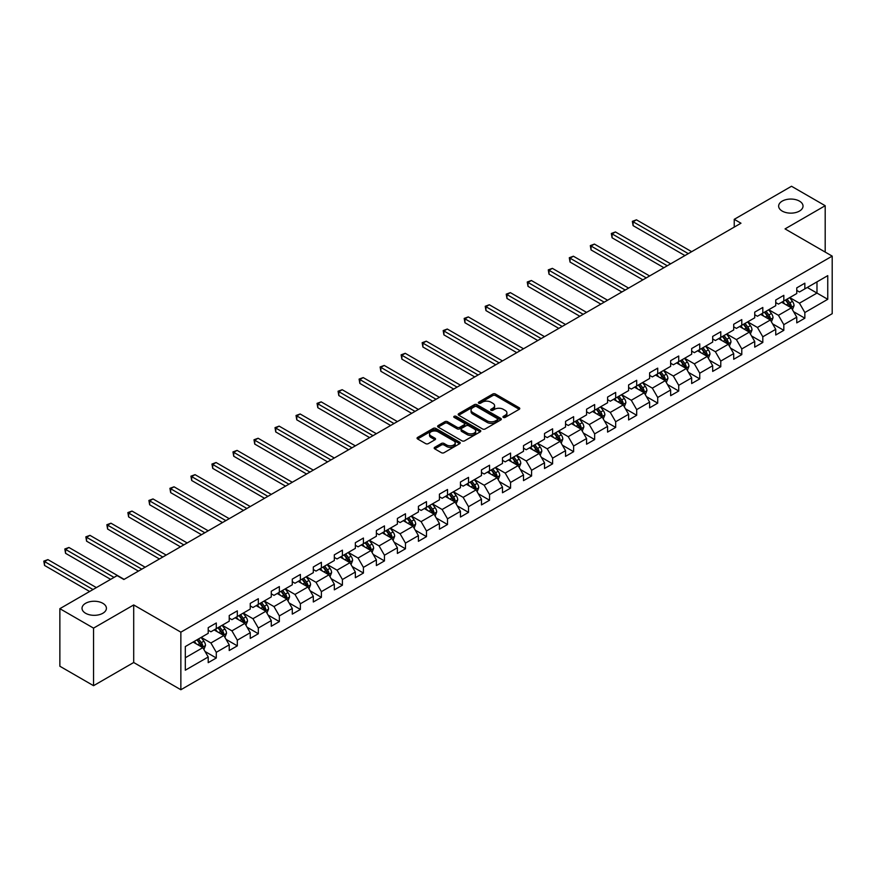 <?xml version="1.0" encoding="UTF-8"?>
<svg xmlns="http://www.w3.org/2000/svg" width="876" height="876" viewBox="0 0 876 876"><rect width="100%" height="100%" fill="white"/><g stroke="black" fill="none" stroke-linecap="round" stroke-linejoin="round"><path stroke-width="1.31" d="M503.339 417.403A1.314 0.756 0 0 0 505.189 417.403L519.238 409.289A1.872 1.084 0 0 0 519.786 408.534A1.872 1.084 0 0 0 519.238 407.767L495.433 394.025A1.872 1.084 0 0 0 492.783 394.025L478.734 402.139A1.314 0.756 0 0 0 478.351 402.675A1.314 0.756 0 0 0 478.734 403.201A1.314 0.756 0 0 0 480.585 403.201L482.402 402.15A5.99 3.46 0 0 1 490.867 402.15L492.849 403.299A5.99 3.46 0 0 1 494.601 405.741A5.99 3.46 0 0 1 492.849 408.183L491.031 409.234A1.314 0.756 0 0 0 490.648 409.771A1.314 0.756 0 0 0 491.031 410.307A1.314 0.756 0 0 0 492.881 410.307L494.699 409.256A5.99 3.46 0 0 1 503.163 409.256L505.156 410.406A5.99 3.46 0 0 1 506.908 412.848A5.99 3.46 0 0 1 505.156 415.29L503.339 416.341A1.314 0.756 0 0 0 502.955 416.877A1.314 0.756 0 0 0 503.339 417.403L503.339 416.341M102.842 603.312A12.198 7.041 0 0 0 89.549 601.779A12.198 7.041 0 0 0 82.026 608.283A12.198 7.041 0 0 0 85.596 613.266A12.198 7.041 0 0 0 98.889 614.788A12.198 7.041 0 0 0 106.412 608.283A12.198 7.041 0 0 0 102.842 603.312M799.46 201.119A12.198 7.041 0 0 0 786.166 199.597A12.198 7.041 0 0 0 778.644 206.101A12.198 7.041 0 0 0 782.213 211.083A12.198 7.041 0 0 0 795.507 212.605A12.198 7.041 0 0 0 803.029 206.101A12.198 7.041 0 0 0 799.46 201.119M434.726 447.318A1.872 1.084 0 0 0 434.178 448.085A1.872 1.084 0 0 0 434.726 448.851L441.405 452.706A1.872 1.084 0 0 0 444.044 452.706L459.659 443.694A1.872 1.084 0 0 0 460.207 442.928A1.872 1.084 0 0 0 459.659 442.161L435.854 428.419A1.872 1.084 0 0 0 433.204 428.419L417.6 437.431A1.872 1.084 0 0 0 417.053 438.197A1.872 1.084 0 0 0 417.6 438.964L425.67 443.617A1.872 1.084 0 0 0 428.309 443.617L434.989 439.763A1.872 1.084 0 0 0 435.536 438.996A1.872 1.084 0 0 0 434.989 438.23L430.992 435.92A5.004 2.891 0 0 1 429.525 433.883A5.004 2.891 0 0 1 432.613 431.211A5.004 2.891 0 0 1 438.066 431.835L453.735 440.891A5.004 2.891 0 0 1 455.202 442.928A5.004 2.891 0 0 1 452.115 445.599A5.004 2.891 0 0 1 446.661 444.975L444.044 443.464A1.872 1.084 0 0 0 441.405 443.464L434.726 447.318L434.726 448.851M133.7 604.944L93.546 628.125L59.864 608.678L59.864 666.242L93.546 685.689L133.7 662.508L180.861 689.74L180.861 632.165L133.7 604.944L133.7 662.508M825.192 252.08L825.192 205.707L785.038 228.899L832.2 256.12L180.861 632.165M825.192 205.707L791.51 186.26L734.241 219.329L734.241 227.103M59.864 608.678L117.121 575.62L123.866 579.507L740.976 223.216L734.241 219.329M482.534 428.955A1.872 1.084 0 0 0 485.184 428.955L500.787 419.943A1.872 1.084 0 0 0 501.335 419.188A1.872 1.084 0 0 0 500.787 418.421L476.982 404.679A1.872 1.084 0 0 0 474.332 404.679L458.728 413.68A1.872 1.084 0 0 0 458.181 414.447A1.872 1.084 0 0 0 458.728 415.213L482.534 428.955M454.688 417.688A1.314 0.756 0 0 1 456.024 417.874L480.201 431.835L464.619 440.825A1.872 1.084 0 0 1 461.97 440.825L438.164 427.083L444.844 423.261L444.844 421.706L438.164 425.561A1.872 1.084 0 0 0 437.617 426.327A1.872 1.084 0 0 0 438.164 427.083L438.164 425.561M444.844 423.261A1.872 1.084 0 0 1 447.483 423.261L447.483 421.706A1.872 1.084 0 0 0 444.844 421.706M447.483 421.706L457.141 427.28A1.872 1.084 0 0 0 459.79 427.28L464.214 424.718A1.872 1.084 0 0 0 464.762 423.951A1.872 1.084 0 0 0 464.214 423.196L454.162 417.392A1.314 0.756 0 0 1 453.779 416.856A1.314 0.756 0 0 1 454.589 416.155A1.314 0.756 0 0 1 456.024 416.319L480.223 430.291A1.872 1.084 0 0 1 480.771 431.058A1.872 1.084 0 0 1 480.223 431.824L480.223 430.291M180.861 689.74L832.2 313.685L832.2 256.12M205.05 651.503L216.295 657.996L216.295 652.313L229.227 644.846L229.227 650.529L237.319 645.864L237.319 640.181L250.251 632.713L250.251 638.396L258.332 633.731L258.332 628.048L271.275 620.58L271.275 626.252L279.356 621.588L279.356 615.916L292.288 608.448L292.288 614.12L300.38 609.455L300.38 603.772L313.312 596.304L313.312 601.987L321.393 597.322L321.393 591.639L334.325 584.172L334.325 589.855L342.417 585.179L342.417 579.507L355.349 572.039L355.349 577.711L363.43 573.046L363.43 567.374L376.373 559.895L376.373 565.578L384.454 560.914L384.454 555.231L397.386 547.763L397.386 553.446L405.478 548.781L405.478 543.098L418.41 535.63L418.41 541.313L426.492 536.638L426.492 530.965L439.423 523.498L439.423 529.17L447.516 524.505L447.516 518.822L460.447 511.354L460.447 517.037L468.529 512.372L468.529 506.689L481.471 499.221L481.471 504.904L489.553 500.229L489.553 494.557L502.485 487.089L502.485 492.761L510.577 488.096L510.577 482.424L523.509 474.956L523.509 480.628L531.59 475.964L531.59 470.281L544.522 462.813L544.522 468.496L552.614 463.831L552.614 458.148L565.546 450.68L565.546 456.363L573.627 451.688L573.627 446.015L586.57 438.548L586.57 444.22L594.651 439.555L594.651 433.872L607.583 426.404L607.583 432.087L615.675 427.422L615.675 421.739L628.607 414.271L628.607 419.954L636.688 415.29L636.688 409.607L649.62 402.139L649.62 407.822L657.712 403.146L657.712 397.474L670.644 390.006L670.644 395.678L678.725 391.014L678.725 385.33L691.668 377.863L691.668 383.546L699.749 378.881L699.749 373.198L712.681 365.73L712.681 371.413L720.773 366.737L720.773 361.065L733.705 353.597L733.705 359.269L741.786 354.605L741.786 348.933L754.729 341.465L754.729 347.137L762.81 342.472L762.81 336.789L775.742 329.321L775.742 335.004L783.823 330.34L783.823 324.657L796.766 317.189L796.766 322.872L804.847 318.196L804.847 312.524L827.754 299.296L827.754 275.644L816.98 281.875L816.98 293.077L827.754 299.296M216.295 657.996L208.214 662.661L208.214 656.989L185.307 670.206L185.307 646.565L208.214 633.337L208.214 627.654L216.295 622.989L216.295 628.672L229.227 621.204L229.227 615.521L237.319 610.857L237.319 616.529L250.251 609.061L250.251 603.389L258.332 598.724L258.332 604.396L271.275 596.928L271.275 591.245L279.356 586.581L279.356 592.264L292.288 584.796L292.288 579.113L300.38 574.448L300.38 580.131L313.312 572.663L313.312 566.98L321.393 562.315L321.393 567.987L334.325 560.52L334.325 554.847L342.417 550.172L342.417 555.855L355.349 548.387L355.349 542.704L363.43 538.039L363.43 543.722L376.373 536.254L376.373 530.571L384.454 525.907L384.454 531.579L397.386 524.111L397.386 518.439L405.478 513.774L405.478 519.446L418.41 511.978L418.41 506.306L426.492 501.63L426.492 507.313L439.423 499.846L439.423 494.163L447.516 489.498L447.516 495.181L460.447 487.713L460.447 482.03L468.529 477.365L468.529 483.037L481.471 475.569L481.471 469.897L489.553 465.222L489.553 470.905L502.485 463.437L502.485 457.754L510.577 453.089L510.577 458.772L523.509 451.304L523.509 445.621L531.59 440.956L531.59 446.64L544.522 439.172L544.522 433.489L552.614 428.824L552.614 434.496L565.546 427.028L565.546 421.356L573.627 416.68L573.627 422.363L586.57 414.895L586.57 409.212L594.651 404.548L594.651 410.231L607.583 402.763L607.583 397.08L615.675 392.415L615.675 398.087L628.607 390.619L628.607 384.947L636.688 380.283L636.688 385.955L649.62 378.487L649.62 372.815L657.712 368.139L657.712 373.822L670.644 366.354L670.644 360.671L678.725 356.006L678.725 361.689L691.668 354.222L691.668 348.538L699.749 343.874L699.749 349.546L712.681 342.078L712.681 336.406L720.773 331.73L720.773 337.413L733.705 329.945L733.705 324.262L741.786 319.598L741.786 325.281L754.729 317.813L754.729 312.13L762.81 307.465L762.81 313.148L775.742 305.68L775.742 299.997L783.823 295.332L783.823 301.005L796.766 293.537L796.766 287.865L804.847 283.189L804.847 288.872L827.754 275.644M214.138 629.91L223.84 635.516L210.908 642.984L201.206 637.378M208.214 630.227L210.908 631.782L216.295 628.672M210.908 642.984L216.295 652.313M223.84 635.516L229.227 644.846M235.162 617.777L244.864 623.383L231.921 630.851L222.219 625.245M229.227 618.095L231.921 619.65L237.319 616.529M231.921 630.851L237.319 640.181M244.864 623.383L250.251 632.713M256.175 605.644L265.877 611.24L252.945 618.708L243.243 613.112M250.251 605.951L252.945 607.506L258.332 604.396M252.945 618.708L258.332 628.048M265.877 611.24L271.275 620.58M277.199 593.512L286.901 599.107L273.969 606.575L264.267 600.98M271.275 593.818L273.969 595.373L279.356 592.264M273.969 606.575L279.356 615.916M286.901 599.107L292.288 608.448M298.223 581.368L307.925 586.975L294.982 594.443L285.28 588.836M292.288 581.686L294.982 583.241L300.38 580.131M294.982 594.443L300.38 603.772M307.925 586.975L313.312 596.304M319.236 569.236L328.938 574.842L316.006 582.31L306.304 576.704M313.312 569.542L316.006 571.097L321.393 567.987M316.006 582.31L321.393 591.639M328.938 574.842L334.325 584.172M340.26 557.103L349.962 562.699L337.03 570.167L327.328 564.571M334.325 557.41L337.03 558.965L342.417 555.855M337.03 570.167L342.417 579.507M349.962 562.699L355.349 572.039M361.273 544.96L370.975 550.566L358.043 558.034L348.341 552.428M355.349 545.277L358.043 546.832L363.43 543.722M358.043 558.034L363.43 567.374M370.975 550.566L376.373 559.895M382.297 532.827L391.999 538.433L379.067 545.901L369.365 540.295M376.373 533.145L379.067 534.699L384.454 531.579M379.067 545.901L384.454 555.231M391.999 538.433L397.386 547.763M403.321 520.694L413.023 526.29L400.08 533.758L390.378 528.162M397.386 521.001L400.08 522.556L405.478 519.446M400.08 533.758L405.478 543.098M413.023 526.29L418.41 535.63M424.334 508.562L434.036 514.157L421.104 521.625L411.402 516.03M418.41 508.868L421.104 510.423L426.492 507.313M421.104 521.625L426.492 530.965M434.036 514.157L439.423 523.498M445.358 496.418L455.06 502.025L442.128 509.493L432.426 503.886M439.423 496.736L442.128 498.291L447.516 495.181M442.128 509.493L447.516 518.822M455.06 502.025L460.447 511.354M466.371 484.286L476.073 489.892L463.141 497.36L453.44 491.754M460.447 484.592L463.141 486.158L468.529 483.037M463.141 497.36L468.529 506.689M476.073 489.892L481.471 499.221M487.395 472.153L497.097 477.748L484.165 485.216L474.464 479.621M481.471 472.46L484.165 474.015L489.553 470.905M484.165 485.216L489.553 494.557M497.097 477.748L502.485 487.089M508.419 460.02L518.121 465.616L505.178 473.084L495.477 467.488M502.485 460.327L505.178 461.882L510.577 458.772M505.178 473.084L510.577 482.424M518.121 465.616L523.509 474.956M529.433 447.877L539.134 453.483L526.202 460.951L516.501 455.345M523.509 448.194L526.202 449.749L531.59 446.64M526.202 460.951L531.59 470.281M539.134 453.483L544.522 462.813M550.457 435.744L560.158 441.34L547.226 448.819L537.525 443.212M544.522 436.051L547.226 437.606L552.614 434.496M547.226 448.819L552.614 458.148M560.158 441.34L565.546 450.68M571.47 423.612L581.171 429.207L568.239 436.675L558.538 431.08M565.546 423.918L568.239 425.473L573.627 422.363M568.239 436.675L573.627 446.015M581.171 429.207L586.57 438.548M592.494 411.468L602.195 417.075L589.263 424.542L579.562 418.936M586.57 411.786L589.263 413.341L594.651 410.231M589.263 424.542L594.651 433.872M602.195 417.075L607.583 426.404M613.518 399.336L623.219 404.942L610.276 412.41L600.575 406.803M607.583 399.653L610.276 401.208L615.675 398.087M610.276 412.41L615.675 421.739M623.219 404.942L628.607 414.271M634.531 387.203L644.232 392.798L631.3 400.266L621.599 394.671M628.607 387.51L631.3 389.064L636.688 385.955M631.3 400.266L636.688 409.607M644.232 392.798L649.62 402.139M655.555 375.07L665.256 380.666L652.324 388.134L642.623 382.538M649.62 375.377L652.324 376.932L657.712 373.822M652.324 388.134L657.712 397.474M665.256 380.666L670.644 390.006M676.579 362.927L686.28 368.533L673.337 376.001L663.636 370.395M670.644 363.244L673.337 364.799L678.725 361.689M673.337 376.001L678.725 385.33M686.28 368.533L691.668 377.863M697.592 350.794L707.293 356.401L694.361 363.868L684.66 358.262M691.668 351.101L694.361 352.667L699.749 349.546M694.361 363.868L699.749 373.198M707.293 356.401L712.681 365.73M718.616 338.662L728.317 344.257L715.374 351.725L705.673 346.13M712.681 338.968L715.374 340.523L720.773 337.413M715.374 351.725L720.773 361.065M728.317 344.257L733.705 353.597M739.629 326.529L749.33 332.124L736.398 339.592L726.697 333.997M733.705 326.836L736.398 328.39L741.786 325.281M736.398 339.592L741.786 348.933M749.33 332.124L754.729 341.465M760.653 314.385L770.354 319.992L757.422 327.46L747.721 321.853M754.729 314.703L757.422 316.258L762.81 313.148M757.422 327.46L762.81 336.789M770.354 319.992L775.742 329.321M781.677 302.253L791.378 307.848L778.435 315.316L768.734 309.721M775.742 302.559L778.435 304.114L783.823 301.005M778.435 315.316L783.823 324.657M791.378 307.848L796.766 317.189M807.278 287.47L816.98 293.077L799.46 303.184L789.758 297.588M796.766 290.427L799.46 291.982L804.847 288.872M799.46 303.184L804.847 312.524M93.546 628.125L93.546 685.689M185.307 657.767L202.827 647.649L193.125 642.053M202.827 647.649L208.214 656.989M793.601 311.703L804.847 318.196M772.577 323.835L783.823 330.34M751.553 335.979L762.81 342.472M730.54 348.111L741.786 354.605M709.516 360.244L720.773 366.737M688.503 372.388L699.749 378.881M667.479 384.52L678.725 391.014M646.455 396.653L657.712 403.146M625.442 408.785L636.688 415.29M604.418 420.929L615.675 427.422M583.405 433.062L594.651 439.555M562.381 445.194L573.627 451.688M541.357 457.327L552.614 463.831M520.344 469.47L531.59 475.964M499.32 481.603L510.577 488.096M478.296 493.735L489.553 500.229M457.283 505.879L468.529 512.372M436.259 518.012L447.516 524.505M415.246 530.144L426.492 536.638M394.222 542.277L405.478 548.781M373.198 554.42L384.454 560.914M352.185 566.553L363.43 573.046M331.161 578.686L342.417 585.179M310.148 590.818L321.393 597.322M289.124 602.962L300.38 609.455M268.1 615.094L279.356 621.588M247.087 627.227L258.332 633.731M226.063 639.37L237.319 645.864M503.853 417.589L505.156 416.845A5.99 3.46 0 0 0 506.908 414.403L506.908 412.848M494.601 405.741L494.601 407.296A5.99 3.46 0 0 1 492.849 409.738L491.556 410.494M519.216 409.311L495.433 395.58A1.872 1.084 0 0 0 492.783 395.58L479.26 403.387M500.765 419.965L476.982 406.234A1.872 1.084 0 0 0 474.332 406.234L458.75 415.224L458.728 413.68M497.48 419.714A1.314 0.756 0 0 0 497.864 419.188A1.314 0.756 0 0 0 497.48 418.651L476.588 406.584A1.314 0.756 0 0 0 474.737 406.584L472.81 407.69A5.99 3.46 0 0 0 471.058 410.132A5.99 3.46 0 0 0 472.81 412.574L487.1 420.819A5.99 3.46 0 0 0 495.564 420.819L497.48 419.714L497.48 421.268A1.314 0.756 0 0 0 497.864 420.743L497.864 419.188M471.058 410.132L471.058 411.687A5.99 3.46 0 0 0 472.81 414.129L472.81 412.574M497.48 421.268L495.564 422.385A5.99 3.46 0 0 1 487.1 422.385L472.81 414.129M447.483 423.261L457.141 428.835A1.872 1.084 0 0 0 459.79 428.835L464.214 426.273A1.872 1.084 0 0 0 464.762 425.506L464.762 423.951M467.16 433.062A5.004 2.891 0 0 0 472.613 433.686A5.004 2.891 0 0 0 475.701 431.014A5.004 2.891 0 0 0 474.234 428.977L468.715 425.791A1.872 1.084 0 0 0 466.065 425.791L461.641 428.342A1.872 1.084 0 0 0 461.094 429.109A1.872 1.084 0 0 0 461.641 429.875L467.16 433.062L467.16 434.616A5.004 2.891 0 0 0 472.613 435.241A5.004 2.891 0 0 0 475.701 432.569L475.701 431.014M461.094 429.109L461.094 430.663A1.872 1.084 0 0 0 461.641 431.43L461.641 429.875M467.16 434.616L461.641 431.43M455.202 442.928L455.202 444.482A5.004 2.891 0 0 1 452.115 447.154A5.004 2.891 0 0 1 446.661 446.53L444.044 445.019A1.872 1.084 0 0 0 441.405 445.019L434.748 448.862M429.525 433.883L429.525 435.438A5.004 2.891 0 0 0 430.992 437.485L430.992 435.92M434.989 438.23L434.989 439.763L430.992 437.485M459.626 443.705L435.854 429.974A1.872 1.084 0 0 0 433.204 429.974L417.622 438.975M792.441 309.699L794.039 305.658A5.048 2.913 -120 0 0 792.43 301.355L789.648 297.643M784.797 304.06L782.914 301.541M691.668 251.686L636.458 219.821L633.096 221.759L633.096 225.647L684.923 255.573M785.476 300.063L788.258 303.775A5.048 2.913 60 0 1 789.703 306.808L791.313 305.877A5.048 2.913 -120 0 0 789.867 302.833L787.086 299.121M785.827 299.855L788.904 303.972A2.573 1.489 60 0 1 789.375 304.76L791.313 305.877M633.096 225.647L632.352 221.332L688.295 253.635M632.352 221.332L636.458 219.821M771.417 321.831L773.026 317.791A5.048 2.913 -120 0 0 771.406 313.498L768.624 309.786M763.784 316.192L761.89 313.674M670.644 263.818L615.445 231.954L612.072 233.892L612.072 237.79L663.909 267.717M764.452 312.195L767.234 315.907A5.048 2.913 60 0 1 768.679 318.941L770.3 318.01A5.048 2.913 -120 0 0 768.854 314.977L766.073 311.265M764.803 311.987L767.891 316.105A2.573 1.489 60 0 1 768.351 316.893L770.3 318.01M612.072 237.79L611.328 233.465L667.271 265.767M611.328 233.465L615.445 231.954M750.403 333.964L752.002 329.934A5.048 2.913 -120 0 0 750.393 325.631L747.611 321.919M742.76 328.325L740.877 325.806M649.62 275.962L594.421 244.086L591.048 246.036L591.048 249.923L642.885 279.849M743.428 324.328L746.21 328.04A5.048 2.913 60 0 1 747.655 331.084L749.276 330.142A5.048 2.913 -120 0 0 747.83 327.109L745.049 323.397M743.779 324.131L746.867 328.248A2.573 1.489 60 0 1 747.337 329.026L749.276 330.142M591.048 249.923L590.315 245.608L646.258 277.9M590.315 245.608L594.421 244.086M729.38 346.108L730.978 342.067A5.048 2.913 -120 0 0 729.369 337.764L726.587 334.052M721.736 340.468L719.853 337.939M628.607 288.095L573.397 256.219L570.035 258.168L570.035 262.055L621.872 291.982M722.415 336.461L725.197 340.173A5.048 2.913 60 0 1 726.642 343.217L728.252 342.286A5.048 2.913 -120 0 0 726.806 339.242L724.025 335.53M722.766 336.264L725.854 340.381A2.573 1.489 60 0 1 726.313 341.158L728.252 342.286M570.035 262.055L569.29 257.741L625.234 290.044M569.29 257.741L573.397 256.219M708.356 358.24L709.965 354.2A5.048 2.913 -120 0 0 708.356 349.907L705.574 346.184M700.723 352.601L698.829 350.082M607.583 300.227L552.384 268.363L549.011 270.301L549.011 274.188L600.848 304.114M701.391 348.604L704.173 352.316A5.048 2.913 60 0 1 705.618 355.349L707.239 354.419A5.048 2.913 -120 0 0 705.793 351.375L703.012 347.662M701.742 348.396L704.83 352.513A2.573 1.489 60 0 1 705.3 353.302L707.239 354.419M549.011 274.188L548.277 269.874L604.221 302.176M548.277 269.874L552.384 268.363M687.342 370.373L688.941 366.332A5.048 2.913 -120 0 0 687.332 362.04L684.55 358.328M679.699 364.734L677.816 362.215M586.57 312.371L531.36 280.495L527.998 282.444L527.998 286.332L579.824 316.258M680.367 360.737L683.149 364.449A5.048 2.913 60 0 1 684.594 367.482L686.215 366.551A5.048 2.913 -120 0 0 684.769 363.518L681.988 359.806M680.729 360.529L683.806 364.657A2.573 1.489 60 0 1 684.276 365.434L686.215 366.551M527.998 286.332L527.253 282.006L583.197 314.309M527.253 282.006L531.36 280.495M666.318 382.516L667.917 378.476A5.048 2.913 -120 0 0 666.308 374.172L663.526 370.46M658.686 376.877L656.792 374.348M565.546 324.503L510.347 292.628L506.974 294.577L506.974 298.464L558.811 328.39M659.354 372.869L662.136 376.581A5.048 2.913 60 0 1 663.581 379.626L665.202 378.684A5.048 2.913 -120 0 0 663.756 375.651L660.975 371.939M659.705 372.672L662.793 376.79A2.573 1.489 60 0 1 663.252 377.567L665.202 378.684M506.974 298.464L506.229 294.15L562.173 326.441M506.229 294.15L510.347 292.628M645.305 394.649L646.904 390.608A5.048 2.913 -120 0 0 645.294 386.305L642.513 382.593M637.662 389.01L635.768 386.491M544.522 336.636L489.323 304.76L485.95 306.709L485.95 310.597L537.787 340.523M638.33 385.013L641.112 388.725A5.048 2.913 60 0 1 642.557 391.758L644.178 390.827A5.048 2.913 -120 0 0 642.732 387.783L639.951 384.071M638.681 384.805L641.769 388.922A2.573 1.489 60 0 1 642.239 389.7L644.178 390.827M485.95 310.597L485.216 306.282L541.16 338.585M485.216 306.282L489.323 304.76M624.281 406.782L625.88 402.741A5.048 2.913 -120 0 0 624.27 398.449L621.489 394.737M616.638 401.142L614.755 398.624M523.509 348.768L468.299 316.904L464.937 318.842L464.937 322.74L516.774 352.667M617.317 397.146L620.098 400.858A5.048 2.913 60 0 1 621.544 403.891L623.154 402.96A5.048 2.913 -120 0 0 621.708 399.927L618.927 396.215M617.668 396.938L620.755 401.055A2.573 1.489 60 0 1 621.215 401.843L623.154 402.96M464.937 322.74L464.192 318.415L520.136 350.718M464.192 318.415L468.299 316.904M603.257 418.914L604.867 414.885A5.048 2.913 -120 0 0 603.257 410.581L600.476 406.869M595.625 413.275L593.731 410.756M502.485 360.912L447.286 329.037L443.913 330.986L443.913 334.873L495.75 364.799M596.293 409.278L599.075 412.99A5.048 2.913 60 0 1 600.52 416.023L602.14 415.093A5.048 2.913 -120 0 0 600.695 412.059L597.914 408.347M596.644 409.081L599.731 413.198A2.573 1.489 60 0 1 600.202 413.976L602.14 415.093M443.913 334.873L443.179 330.559L499.123 362.85M443.179 330.559L447.286 329.037M582.244 431.058L583.843 427.017A5.048 2.913 -120 0 0 582.233 422.714L579.452 419.002M574.601 425.418L572.718 422.889M481.471 373.045L426.262 341.169L422.9 343.118L422.9 347.005L474.726 376.932M575.269 421.411L578.05 425.123A5.048 2.913 60 0 1 579.496 428.167L581.117 427.236A5.048 2.913 -120 0 0 579.671 424.192L576.89 420.48M575.631 421.214L578.707 425.331A2.573 1.489 60 0 1 579.178 426.108L581.117 427.236M422.9 347.005L422.155 342.691L478.099 374.983M422.155 342.691L426.262 341.169M561.22 443.19L562.819 439.15A5.048 2.913 -120 0 0 561.209 434.846L558.428 431.134M553.588 437.551L551.694 435.033M460.447 385.177L405.249 353.313L401.876 355.251L401.876 359.138L453.713 389.064M554.256 433.554L557.037 437.266A5.048 2.913 60 0 1 558.483 440.3L560.092 439.369A5.048 2.913 -120 0 0 558.647 436.325L555.877 432.613M554.607 433.346L557.694 437.463A2.573 1.489 60 0 1 558.154 438.252L560.092 439.369M401.876 359.138L401.131 354.824L457.075 387.126M401.131 354.824L405.249 353.313M540.196 455.323L541.806 451.282A5.048 2.913 -120 0 0 540.196 446.99L537.415 443.278M532.564 449.684L530.67 447.165M439.423 397.31L384.225 365.445L380.852 367.383L380.852 371.282L432.689 401.208M533.232 445.687L536.013 449.399A5.048 2.913 60 0 1 537.459 452.432L539.079 451.501A5.048 2.913 -120 0 0 537.634 448.468L534.853 444.756M533.583 445.479L536.67 449.596A2.573 1.489 60 0 1 537.141 450.384L539.079 451.501M380.852 371.282L380.118 366.956L436.062 399.259M380.118 366.956L384.225 365.445M519.183 467.455L520.782 463.426A5.048 2.913 -120 0 0 519.172 459.123L516.391 455.41M511.54 461.816L509.657 459.298M418.41 409.453L363.201 377.578L359.839 379.527L359.839 383.414L411.676 413.341M512.219 457.82L515 461.532A5.048 2.913 60 0 1 516.446 464.576L518.055 463.634A5.048 2.913 -120 0 0 516.61 460.601L513.829 456.889M512.57 457.622L515.657 461.74A2.573 1.489 60 0 1 516.117 462.517L518.055 463.634M359.839 383.414L359.094 379.1L415.038 411.391M359.094 379.1L363.201 377.578M498.159 479.599L499.769 475.558A5.048 2.913 -120 0 0 498.148 471.255L495.367 467.543M490.527 473.96L488.633 471.43M397.386 421.586L342.188 389.71L338.815 391.66L338.815 395.547L390.652 425.473M491.195 469.952L493.976 473.664A5.048 2.913 60 0 1 495.422 476.708L497.042 475.777A5.048 2.913 -120 0 0 495.597 472.733L492.816 469.021M491.545 469.755L494.633 473.872A2.573 1.489 60 0 1 495.104 474.65L497.042 475.777M338.815 395.547L338.07 391.233L394.025 423.535M338.07 391.233L342.188 389.71M477.146 491.732L478.745 487.691A5.048 2.913 -120 0 0 477.135 483.399L474.354 479.687M469.503 486.092L467.62 483.574M376.373 433.719L321.163 401.854L317.802 403.792L317.802 407.679L369.628 437.606M470.171 482.096L472.952 485.808A5.048 2.913 60 0 1 474.398 488.841L476.018 487.91A5.048 2.913 -120 0 0 474.573 484.877L471.792 481.154M470.532 481.888L473.609 486.005A2.573 1.489 60 0 1 474.08 486.793L476.018 487.91M317.802 407.679L317.057 403.365L373.001 435.668M317.057 403.365L321.163 401.854M456.122 503.864L457.721 499.824A5.048 2.913 -120 0 0 456.111 495.531L453.33 491.819M448.49 498.225L446.596 495.706M355.349 445.862L300.15 413.987L296.778 415.936L296.778 419.823L348.615 449.749M449.158 494.228L451.939 497.94A5.048 2.913 60 0 1 453.385 500.973L454.994 500.043A5.048 2.913 -120 0 0 453.549 497.01L450.768 493.298M449.508 494.02L452.596 498.148A2.573 1.489 60 0 1 453.056 498.926L454.994 500.043M296.778 419.823L296.033 415.498L351.977 447.8M296.033 415.498L300.15 413.987M435.098 516.008L436.708 511.967A5.048 2.913 -120 0 0 435.098 507.664L432.317 503.952M427.466 510.369L425.572 507.839M334.325 457.995L279.126 426.119L275.754 428.068L275.754 431.956L327.591 461.882M428.134 506.361L430.915 510.073A5.048 2.913 60 0 1 432.361 513.117L433.981 512.175A5.048 2.913 -120 0 0 432.536 509.142L429.755 505.43M428.484 506.164L431.572 510.281A2.573 1.489 60 0 1 432.043 511.058L433.981 512.175M275.754 431.956L275.02 427.641L330.964 459.933M275.02 427.641L279.126 426.119M414.085 528.14L415.684 524.1A5.048 2.913 -120 0 0 414.074 519.796L411.293 516.084M406.442 522.501L404.559 519.983M313.312 470.127L258.102 438.252L254.741 440.201L254.741 444.088L306.567 474.015M407.121 518.504L409.902 522.216A5.048 2.913 60 0 1 411.348 525.25L412.957 524.319A5.048 2.913 -120 0 0 411.512 521.275L408.731 517.563M407.471 518.296L410.559 522.414A2.573 1.489 60 0 1 411.019 523.191L412.957 524.319M254.741 444.088L253.996 439.774L309.94 472.076M253.996 439.774L258.102 438.252M393.061 540.273L394.671 536.232A5.048 2.913 -120 0 0 393.05 531.94L390.269 528.228M385.429 534.634L383.535 532.115M292.288 482.26L237.089 450.395L233.717 452.334L233.717 456.232L285.554 486.158M386.097 530.637L388.878 534.349A5.048 2.913 60 0 1 390.324 537.382L391.944 536.451A5.048 2.913 -120 0 0 390.499 533.418L387.718 529.706M386.447 530.429L389.535 534.546A2.573 1.489 60 0 1 390.006 535.335L391.944 536.451M233.717 456.232L232.972 451.906L288.927 484.209M232.972 451.906L237.089 450.395M372.048 552.406L373.647 548.376A5.048 2.913 -120 0 0 372.037 544.073L369.256 540.361M364.405 546.766L362.522 544.248M271.275 494.403L216.065 462.528L212.704 464.477L212.704 468.364L264.53 498.291M365.073 542.77L367.854 546.482A5.048 2.913 60 0 1 369.3 549.526L370.92 548.584A5.048 2.913 -120 0 0 369.475 545.551L366.694 541.839M365.434 542.572L368.511 546.69A2.573 1.489 60 0 1 368.982 547.467L370.92 548.584M212.704 468.364L211.959 464.05L267.903 496.342M211.959 464.05L216.065 462.528M351.024 564.549L352.623 560.509A5.048 2.913 -120 0 0 351.013 556.205L348.232 552.493M343.392 558.91L341.498 556.38M250.251 506.536L195.052 474.661L191.68 476.61L191.68 480.497L243.517 510.423M344.06 554.902L346.841 558.614A5.048 2.913 60 0 1 348.287 561.658L349.896 560.728A5.048 2.913 -120 0 0 348.451 557.683L345.67 553.971M344.41 554.705L347.498 558.822A2.573 1.489 60 0 1 347.958 559.6L349.896 560.728M191.68 480.497L190.935 476.183L246.879 508.485M190.935 476.183L195.052 474.661M330 576.682L331.61 572.641A5.048 2.913 -120 0 0 330 568.338L327.219 564.626M322.368 571.043L320.474 568.524M229.227 518.669L174.028 486.804L170.656 488.742L170.656 492.63L222.493 522.556M323.036 567.046L325.817 570.758A5.048 2.913 60 0 1 327.263 573.791L328.883 572.86A5.048 2.913 -120 0 0 327.438 569.816L324.657 566.104M323.386 566.838L326.474 570.955A2.573 1.489 60 0 1 326.945 571.743L328.883 572.86M170.656 492.63L169.922 488.315L225.866 520.618M169.922 488.315L174.028 486.804M308.987 588.814L310.586 584.774A5.048 2.913 -120 0 0 308.976 580.481L306.195 576.769M301.344 583.175L299.461 580.657M208.214 530.801L153.004 498.937L149.643 500.875L149.643 504.773L201.469 534.699M302.023 579.178L304.804 582.89A5.048 2.913 60 0 1 306.25 585.924L307.859 584.993A5.048 2.913 -120 0 0 306.414 581.96L303.633 578.248M302.373 578.97L305.45 583.087A2.573 1.489 60 0 1 305.921 583.876L307.859 584.993M149.643 504.773L148.898 500.448L204.842 532.75M148.898 500.448L153.004 498.937M287.963 600.947L289.573 596.917A5.048 2.913 -120 0 0 287.952 592.614L285.171 588.902M280.331 595.308L278.437 592.789M187.19 542.945L131.991 511.069L128.619 513.018L128.619 516.906L180.456 546.832M280.999 591.311L283.78 595.023A5.048 2.913 60 0 1 285.226 598.067L286.846 597.125A5.048 2.913 -120 0 0 285.401 594.092L282.62 590.38M281.349 591.114L284.437 595.231A2.573 1.489 60 0 1 284.908 596.008L286.846 597.125M128.619 516.906L127.874 512.591L183.818 544.883M127.874 512.591L131.991 511.069M266.95 613.09L268.549 609.05A5.048 2.913 -120 0 0 266.939 604.747L264.158 601.035M259.307 607.451L257.424 604.922M166.177 555.077L110.967 523.202L107.595 525.151L107.595 529.038L159.432 558.965M259.975 603.444L262.756 607.167A5.048 2.913 60 0 1 264.202 610.2L265.822 609.269A5.048 2.913 -120 0 0 264.377 606.225L261.596 602.513M260.336 603.246L263.413 607.364A2.573 1.489 60 0 1 263.884 608.141L265.822 609.269M107.595 529.038L106.861 524.724L162.805 557.026M106.861 524.724L110.967 523.202M245.926 625.223L247.525 621.183A5.048 2.913 -120 0 0 245.915 616.89L243.134 613.178M238.283 619.584L236.4 617.065M145.153 567.21L89.954 535.346L86.582 537.284L86.582 541.171L138.419 571.097M238.962 615.587L241.743 619.299A5.048 2.913 60 0 1 243.189 622.332L244.798 621.402A5.048 2.913 -120 0 0 243.353 618.368L240.571 614.656M239.312 615.379L242.4 619.496A2.573 1.489 60 0 1 242.86 620.285L244.798 621.402M86.582 541.171L85.837 536.857L141.781 569.159M85.837 536.857L89.954 535.346M224.902 637.356L226.512 633.326A5.048 2.913 -120 0 0 224.902 629.023L222.121 625.311M217.27 631.716L215.376 629.198M124.129 579.354L68.93 547.478L65.558 549.427L65.558 553.314L110.661 579.354M217.938 627.72L220.719 631.432A5.048 2.913 60 0 1 222.165 634.465L223.785 633.534A5.048 2.913 -120 0 0 222.34 630.501L219.558 626.789M218.288 627.512L221.376 631.64A2.573 1.489 60 0 1 221.847 632.417L223.785 633.534M65.558 553.314L64.824 548.989L114.022 577.404M64.824 548.989L68.93 547.478M203.889 649.499L205.488 645.459A5.048 2.913 -120 0 0 203.878 641.155L201.097 637.443M196.246 643.86L194.362 641.331M96.371 587.599L47.906 559.611L44.545 561.56L44.545 565.447L89.637 591.486M196.925 639.852L199.706 643.564A5.048 2.913 60 0 1 201.151 646.608L202.761 645.667A5.048 2.913 -120 0 0 201.316 642.634L198.534 638.922M197.275 639.655L200.352 643.772A2.573 1.489 60 0 1 200.823 644.55L202.761 645.667M44.545 565.447L43.8 561.133L93.009 589.537M43.8 561.133L47.906 559.611M505.156 416.845L505.156 415.29M491.031 410.307L491.031 409.234M492.849 409.738L492.849 408.183M478.734 403.201L478.734 402.139M492.783 395.58L492.783 394.025M495.433 395.58L495.433 394.025M519.238 409.289L519.238 407.767M474.332 406.234L474.332 404.679M476.982 406.234L476.982 404.679M500.787 419.943L500.787 418.421M487.1 422.385L487.1 420.819M495.564 422.385L495.564 420.819M457.141 428.835L457.141 427.28M459.79 428.835L459.79 427.28M464.214 426.273L464.214 424.718M456.024 417.874L456.024 416.319M441.405 445.019L441.405 443.464M444.044 445.019L444.044 443.464M446.661 446.53L446.661 444.975M417.6 438.964L417.6 437.431M433.204 429.974L433.204 428.419M435.854 429.974L435.854 428.419M459.659 443.694L459.659 442.161M790.875 307.564L794.006 305.757M789.867 302.833L792.43 301.355M786.276 304.914L788.258 303.775M769.851 319.696L772.982 317.889M768.854 314.977L771.406 313.498M765.263 317.046L767.234 315.907M748.838 331.84L751.969 330.033M747.83 327.109L750.393 325.631M744.239 329.179L746.21 328.04M727.814 343.972L730.945 342.166M726.806 339.242L729.369 337.764M723.215 341.322L725.197 340.173M706.801 356.105L709.932 354.298M705.793 351.375L708.356 349.907M702.202 353.455L704.173 352.316M685.777 368.248L688.908 366.431M684.769 363.518L687.332 362.04M681.178 365.588L683.149 364.449M664.753 380.381L667.884 378.574M663.756 375.651L666.308 374.172M660.165 377.72L662.136 376.581M643.74 392.514L646.871 390.707M642.732 387.783L645.294 386.305M639.141 389.864L641.112 388.725M622.716 404.646L625.847 402.84M621.708 399.927L624.27 398.449M618.117 401.996L620.098 400.858M601.702 416.79L604.834 414.972M600.695 412.059L603.257 410.581M597.103 414.129L599.075 412.99M580.678 428.922L583.81 427.116M579.671 424.192L582.233 422.714M576.08 426.273L578.05 425.123M559.654 441.055L562.786 439.248M558.647 436.325L561.209 434.846M555.055 438.405L557.037 437.266M538.641 453.188L541.773 451.381M537.634 448.468L540.196 446.99M534.042 450.538L536.013 449.399M517.617 465.331L520.749 463.524M516.61 460.601L519.172 459.123M513.018 462.67L515 461.532M496.604 477.464L499.736 475.657M495.597 472.733L498.148 471.255M492.005 474.814L493.976 473.664M475.58 489.596L478.712 487.79M474.573 484.877L477.135 483.399M470.981 486.946L472.952 485.808M454.556 501.74L457.688 499.922M453.549 497.01L456.111 495.531M449.957 499.079L451.939 497.94M433.543 513.873L436.675 512.066M432.536 509.142L435.098 507.664M428.944 511.212L430.915 510.073M412.519 526.005L415.651 524.198M411.512 521.275L414.074 519.796M407.92 523.355L409.902 522.216M391.495 538.138L394.638 536.331M390.499 533.418L393.05 531.94M386.907 535.488L388.878 534.349M370.482 550.281L373.614 548.475M369.475 545.551L372.037 544.073M365.883 547.62L367.854 546.482M349.458 562.414L352.59 560.607M348.451 557.683L351.013 556.205M344.859 559.764L346.841 558.614M328.445 574.547L331.577 572.74M327.438 569.816L330 568.338M323.846 571.897L325.817 570.758M307.421 586.69L310.553 584.872M306.414 581.96L308.976 580.481M302.822 584.029L304.804 582.89M286.397 598.823L289.54 597.016M285.401 594.092L287.952 592.614M281.809 596.162L283.78 595.023M265.384 610.955L268.516 609.148M264.377 606.225L266.939 604.747M260.785 608.305L262.756 607.167M244.36 623.088L247.492 621.281M243.353 618.368L245.915 616.89M239.761 620.438L241.743 619.299M223.347 635.231L226.479 633.414M222.34 630.501L224.902 629.023M218.748 632.571L220.719 631.432M202.323 647.364L205.455 645.557M201.316 642.634L203.878 641.155M197.724 644.703L199.706 643.564"/></g></svg>
